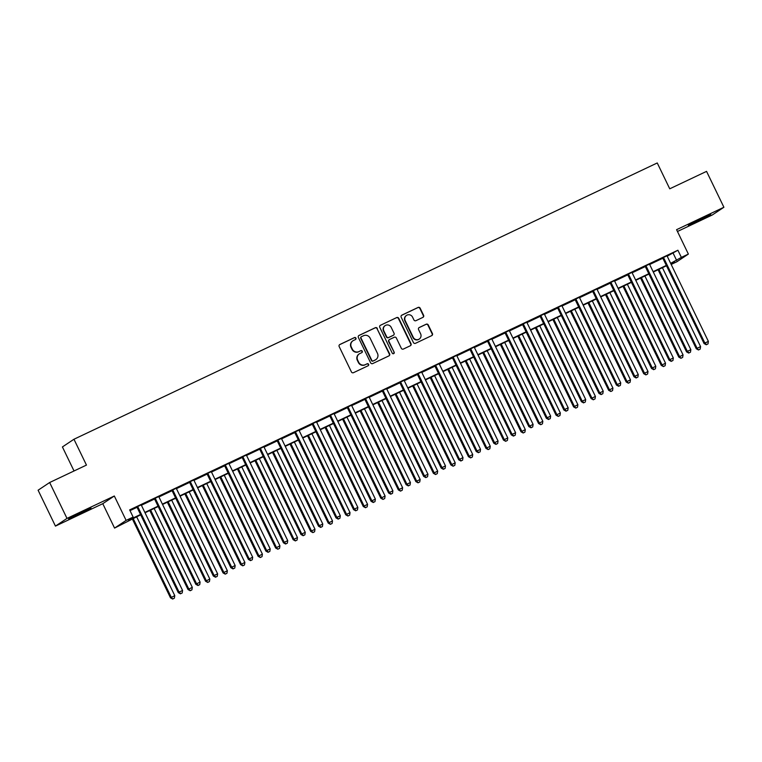 <?xml version="1.0" encoding="UTF-8"?>
<svg xmlns="http://www.w3.org/2000/svg" width="762" height="762" viewBox="0 0 762 762"><rect width="100%" height="100%" fill="white"/><g stroke="black" fill="none" stroke-linecap="round" stroke-linejoin="round"><path stroke-width="1.14" d="M355.921 338.109A1.095 1.067 56.3 0 0 354.482 337.576L339.862 344.5A1.562 1.524 56.3 0 0 339.166 346.558L351.425 371.923A1.562 1.524 56.3 0 0 353.482 372.685L368.113 365.76A1.095 1.067 56.3 0 0 368.598 364.312A1.095 1.067 56.3 0 0 367.151 363.779L365.265 364.684A5.01 4.867 56.3 0 1 358.673 362.255L357.654 360.14A5.01 4.867 56.3 0 1 359.883 353.549L361.769 352.654A1.095 1.067 56.3 0 0 362.264 351.206A1.095 1.067 56.3 0 0 360.817 350.682L358.931 351.577A5.01 4.867 56.3 0 1 352.339 349.148L351.32 347.043A5.01 4.867 56.3 0 1 353.549 340.443L355.435 339.547A1.095 1.067 56.3 0 0 355.921 338.109M355.406 339.566A1.095 1.067 56.3 0 0 354.168 337.785L339.547 344.71A1.562 1.524 56.3 0 0 339.528 344.719M368.075 365.77A1.095 1.067 56.3 0 0 366.846 363.988L365.265 364.684M361.74 352.673A1.095 1.067 56.3 0 0 360.512 350.891L358.931 351.577M701.983 218.284L688.343 225.323L706.622 216.846L710.746 214.493L701.983 218.284M82.239 511.835L68.599 518.874L86.878 510.397L91.002 508.044L82.239 511.835M422.91 317.373A1.562 1.524 56.3 0 0 423.605 315.316L420.157 308.2A1.562 1.524 56.3 0 0 418.1 307.438L401.86 315.135A1.562 1.524 56.3 0 0 401.164 317.192L413.433 342.557A1.562 1.524 56.3 0 0 415.49 343.31L431.73 335.623A1.562 1.524 56.3 0 0 432.425 333.556L428.263 324.964A1.562 1.524 56.3 0 0 426.206 324.212L419.262 327.498A1.562 1.524 56.3 0 0 418.567 329.565L420.624 333.823A4.191 4.067 56.3 0 1 419.262 339.052A4.191 4.067 56.3 0 1 413.261 337.309L405.193 320.612A4.191 4.067 56.3 0 1 406.546 315.382A4.191 4.067 56.3 0 1 412.556 317.125L413.899 319.907A1.562 1.524 56.3 0 0 415.957 320.669L422.91 317.373A1.562 1.524 56.3 0 0 423.291 315.525L419.852 308.41A1.562 1.524 56.3 0 0 417.795 307.648L401.555 315.344A1.562 1.524 56.3 0 0 401.526 315.354M667.207 256.184L677.894 250.222L681.361 257.394L688.372 254.079L676.827 261.776L671.179 264.443M49.654 482.517L66.999 518.408L55.445 526.104L38.1 490.214L49.654 482.517L86.458 465.087L73.962 439.245L657.254 162.963L669.741 188.805L706.555 171.374L723.9 207.254L676.58 229.676L688.372 254.079M55.445 526.104L102.775 503.692L114.319 495.995L66.999 518.408M114.319 495.995L126.121 520.398L133.131 517.074L128.445 520.198L140.513 514.483M677.894 250.222L129.664 509.902L133.131 517.074M377.361 328.47A1.562 1.524 56.3 0 0 375.304 327.717L359.064 335.404A1.562 1.524 56.3 0 0 358.369 337.471L370.627 362.826A1.562 1.524 56.3 0 0 372.685 363.588L388.925 355.892A1.562 1.524 56.3 0 0 389.62 353.835L377.047 328.679A1.562 1.524 56.3 0 0 374.99 327.927L358.75 335.613A1.562 1.524 56.3 0 0 358.721 335.623M380.467 325.269L396.707 317.573A1.562 1.524 56.3 0 1 398.764 318.335L411.023 343.7A1.562 1.524 56.3 0 1 410.327 345.757L403.374 349.053A1.562 1.524 56.3 0 1 401.317 348.291L396.345 338.004A1.562 1.524 56.3 0 0 394.287 337.252L389.677 339.433A1.562 1.524 56.3 0 0 388.982 341.5L394.164 352.206A1.095 1.067 56.3 0 1 393.802 353.568A1.095 1.067 56.3 0 1 392.23 353.12L379.771 327.327A1.562 1.524 56.3 0 1 380.467 325.269L396.707 317.573M677.456 231.486L712.346 214.951L723.9 207.254M130.016 510.635L137.008 507.321M141.408 505.235L154.534 499.024M158.934 496.938L172.06 490.718M176.46 488.632L189.586 482.413M193.986 480.336L207.112 474.116M211.512 472.03L224.638 465.811M229.038 463.725L242.164 457.514M246.564 455.428L259.69 449.209M264.09 447.123L277.216 440.912M281.616 438.826L294.742 432.606M299.142 430.52L312.268 424.301M316.668 422.224L329.794 416.004M334.194 413.918L347.329 407.699M351.73 405.613L364.855 399.402M369.256 397.316L382.381 391.097M386.782 389.011L399.907 382.791M404.308 380.714L417.433 374.494M421.834 372.408L434.959 366.189M439.36 364.103L452.485 357.892M456.886 355.806L470.011 349.587M474.412 347.501L487.537 341.29M491.938 339.204L505.063 332.984M509.464 330.898L522.589 324.679M526.99 322.602L540.115 316.382M544.516 314.296L557.641 308.077M562.042 305.991L575.167 299.78M579.568 297.694L592.703 291.475M597.103 289.389L610.229 283.169M614.629 281.092L627.755 274.872M632.155 272.786L645.281 266.567M649.681 264.481L662.807 258.27M141.332 504.806L136.684 507.006M158.858 496.51L154.21 498.7M176.384 488.204L171.745 490.404M193.91 479.898L189.271 482.098M211.436 471.602L206.797 473.802M228.962 463.296L224.323 465.496M246.488 455L241.849 457.2M264.014 446.694L259.375 448.894M281.54 438.388L276.901 440.588M299.066 430.092L294.427 432.292M316.601 421.786L311.953 423.986M334.127 413.49L329.479 415.69M351.653 405.184L347.005 407.384M369.179 396.888L364.531 399.078M386.705 388.582L382.057 390.782M404.231 380.276L399.593 382.476M421.757 371.98L417.119 374.18M439.283 363.674L434.645 365.874M456.809 355.378L452.171 357.578M474.335 347.072L469.697 349.272M491.861 338.776L487.223 340.966M509.387 330.47L504.749 332.67M526.913 322.164L522.275 324.364M544.449 313.868L539.801 316.068M561.975 305.562L557.327 307.762M579.501 297.266L574.853 299.456M597.027 288.96L592.379 291.16M614.553 280.654L609.905 282.854M632.079 272.358L627.431 274.558M649.605 264.052L644.966 266.252M667.131 255.756L662.492 257.956M73.962 439.245L62.417 446.942L74.028 470.973M140.675 514.826L114.567 528.095L126.121 520.398M102.775 503.692L114.567 528.095M670.655 263.366L681.361 257.394M144.856 512.426L158.039 506.178M162.382 504.12L175.565 497.881M179.908 495.824L193.091 489.575M197.434 487.518L210.617 481.27M214.97 479.212L228.143 472.973M232.496 470.916L245.678 464.668M250.022 462.61L263.204 456.371M267.548 454.314L280.73 448.066M285.074 446.008L298.256 439.769M302.6 437.702L315.782 431.463M320.126 429.406L333.308 423.158M337.652 421.1L350.834 414.861M355.178 412.804L368.36 406.556M372.704 404.498L385.886 398.259M390.23 396.202L403.412 389.953M407.756 387.896L420.938 381.648M425.282 379.59L438.464 373.351M442.808 371.294L455.99 365.046M460.343 362.988L473.516 356.749M477.869 354.692L491.052 348.444M495.395 346.386L508.578 340.147M512.921 338.08L526.104 331.841M530.447 329.784L543.63 323.536M547.973 321.478L561.156 315.239M565.499 313.182L578.682 306.934M583.025 304.876L596.208 298.637M600.551 296.58L613.734 290.332M618.077 288.274L631.26 282.026M635.603 279.968L648.786 273.729M653.129 271.672L666.312 265.424M671.084 264.243L674.494 261.976L670.827 263.709M666.483 265.767L653.301 272.015M648.957 274.072L635.775 280.311M631.431 282.369L618.249 288.617M613.896 290.674L600.723 296.923M596.37 298.98L583.187 305.219M578.844 307.276L565.661 313.525M561.318 315.582L548.135 321.821M543.792 323.879L530.609 330.127M526.266 332.184L513.083 338.423M508.74 340.49L495.557 346.729M491.214 348.786L478.031 355.035M473.688 357.092L460.505 363.331M456.162 365.389L442.979 371.637M438.636 373.694L425.453 379.933M421.11 381.991L407.927 388.239M403.584 390.296L390.401 396.545M386.048 398.602L372.875 404.841M368.522 406.898L355.34 413.147M350.996 415.204L337.814 421.443M333.47 423.501L320.288 429.749M315.944 431.806L302.762 438.045M298.418 440.103L285.236 446.351M280.892 448.408L267.71 454.657M263.366 456.714L250.184 462.953M245.84 465.01L232.658 471.259M228.314 473.316L215.132 479.555M210.788 481.613L197.606 487.861M193.262 489.918L180.08 496.157M175.736 498.224L162.554 504.463M158.21 506.52L145.028 512.769M673.208 253.336L676.685 260.518M352.949 340.785L352.635 340.995A5.01 4.867 56.3 0 0 351.006 347.243L351.32 347.043M358.616 351.787A5.01 4.867 56.3 0 1 352.034 349.358L351.006 347.243M359.283 353.882L358.969 354.092A5.01 4.867 56.3 0 0 357.34 360.35L357.654 360.14M364.95 364.884A5.01 4.867 56.3 0 1 358.369 362.464L357.34 360.35M388.953 355.883A1.562 1.524 56.3 0 0 389.306 354.044L377.047 328.679M361.531 336.661A1.095 1.067 56.3 0 0 361.045 338.109L371.808 360.369A1.095 1.067 56.3 0 0 373.247 360.902L375.237 359.95A5.01 4.867 56.3 0 0 377.466 353.358L370.103 338.137A5.01 4.867 56.3 0 0 363.522 335.718L361.531 336.661M361.217 336.871A1.095 1.067 56.3 0 0 360.731 338.309L361.045 338.109M375.837 359.616L375.523 359.826A5.01 4.867 56.3 0 1 374.933 360.159L372.932 361.102A1.095 1.067 56.3 0 1 371.494 360.578L360.731 338.309M410.347 345.748A1.562 1.524 56.3 0 0 410.708 343.91L398.45 318.545A1.562 1.524 56.3 0 0 396.392 317.783M389.487 339.538L389.182 339.747A1.562 1.524 56.3 0 0 388.668 341.7L394.164 352.206M393.64 353.663A1.095 1.067 56.3 0 0 393.849 352.415M391.182 327.336A4.191 4.067 56.3 0 0 385.181 325.593A4.191 4.067 56.3 0 0 383.819 330.822L386.667 336.709A1.562 1.524 56.3 0 0 388.725 337.461L393.335 335.28A1.562 1.524 56.3 0 0 394.03 333.213L391.182 327.336M385.181 325.593L384.867 325.803A4.191 4.067 56.3 0 0 383.515 331.032L383.819 330.822M393.525 335.175L393.211 335.375A1.562 1.524 56.3 0 1 393.021 335.49L388.41 337.671A1.562 1.524 56.3 0 1 386.353 336.909L383.515 331.032M406.546 315.382L406.241 315.592A4.191 4.067 56.3 0 0 404.879 320.821L405.193 320.612M419.262 339.052L418.957 339.261A4.191 4.067 56.3 0 1 412.947 337.518L404.879 320.821M431.749 335.613A1.562 1.524 56.3 0 0 432.111 333.766L427.958 325.174A1.562 1.524 56.3 0 0 425.901 324.412L418.948 327.708A1.562 1.524 56.3 0 0 418.919 327.717M132.283 518.798L170.488 597.827L174.774 595.646L136.627 516.741M133.121 518.398L171.269 597.303L172.669 599.037L174.384 598.16L172.984 598.827M174.774 595.646L174.384 598.16M172.669 599.037L170.488 597.827M137.989 507.121L137.208 507.644L178.289 592.626L179.07 592.103L137.989 507.121A1.591 1.553 56.3 0 0 137.627 506.635L137.465 506.482M180.785 593.627L182.194 592.96L180.785 593.627L179.07 592.103L182.575 590.445L141.494 505.463A1.591 1.553 56.3 0 1 141.332 504.882L141.322 504.663M137.208 507.644A1.591 1.553 56.3 0 0 136.846 507.159L136.579 506.911M178.289 592.626L180.48 593.836M182.194 592.96L182.575 590.445M149.809 510.502L188.014 589.521L192.3 587.34L154.153 508.444M150.647 510.102L188.795 588.997L190.195 590.731L191.91 589.864L190.51 590.521M192.3 587.34L191.91 589.864M190.195 590.731L188.014 589.521M167.335 502.196L205.54 581.216L209.826 579.044L171.679 500.139M168.173 501.796L206.321 580.701L207.721 582.435L209.436 581.558L208.036 582.225M209.826 579.044L209.436 581.558M207.721 582.435L205.54 581.216M184.861 493.89L223.066 572.919L227.352 570.738L189.205 491.833M185.699 493.5L223.847 572.395L225.257 574.129L226.971 573.262L225.562 573.919M227.352 570.738L226.971 573.262M225.257 574.129L223.066 572.919M155.515 498.824L154.734 499.339L195.815 584.321L196.596 583.797L155.515 498.824A1.591 1.553 56.3 0 0 155.153 498.329L154.991 498.186M198.32 585.33L199.72 584.664L198.32 585.33L196.596 583.797L200.101 582.139L159.02 497.157A1.591 1.553 56.3 0 1 158.858 496.576L158.848 496.357M154.734 499.339A1.591 1.553 56.3 0 0 154.372 498.853L154.105 498.605M195.815 584.321L198.006 585.53M199.72 584.664L200.101 582.139M173.041 490.518L172.26 491.042L213.341 576.024L214.122 575.501L173.041 490.518A1.591 1.553 56.3 0 0 172.679 490.033L172.517 489.88M215.846 577.024L217.246 576.358L215.846 577.024L214.122 575.501L217.627 573.843L176.546 488.861A1.591 1.553 56.3 0 1 176.393 488.271L176.374 488.061M172.26 491.042A1.591 1.553 56.3 0 0 171.898 490.547L171.631 490.299M213.341 576.024L215.532 577.234M217.246 576.358L217.627 573.843M190.567 482.213L189.786 482.737L230.867 567.719L231.648 567.195L190.567 482.213A1.591 1.553 56.3 0 0 190.205 481.727L190.052 481.584M233.372 568.719L234.772 568.061L233.372 568.719L231.648 567.195L235.153 565.537L194.072 480.555A1.591 1.553 56.3 0 1 193.919 479.974L193.9 479.755M189.786 482.737A1.591 1.553 56.3 0 0 189.424 482.251L189.157 482.003M230.867 567.719L233.058 568.928M234.772 568.061L235.153 565.537M202.387 485.594L240.592 564.613L244.878 562.432L206.731 483.537M203.225 485.194L241.373 564.099L242.783 565.833L244.497 564.956L243.088 565.623M244.878 562.432L244.497 564.956M242.783 565.833L240.592 564.613M208.093 473.916L207.312 474.431L248.393 559.413L249.174 558.898L208.093 473.916A1.591 1.553 56.3 0 0 207.731 473.431L207.578 473.278M250.898 560.422L252.298 559.756L250.898 560.422L249.174 558.898L252.679 557.232L211.598 472.259A1.591 1.553 56.3 0 1 211.445 471.668L211.426 471.459M207.312 474.431A1.591 1.553 56.3 0 0 206.95 473.945L206.683 473.697M248.393 559.413L250.584 560.632M252.298 559.756L252.679 557.232M219.913 477.288L258.118 556.317L262.404 554.136L224.266 475.231M220.761 476.898L258.899 555.793L260.309 557.527L262.023 556.651L260.614 557.317M262.404 554.136L262.023 556.651M260.309 557.527L258.118 556.317M225.619 465.611L224.838 466.134L265.919 551.116L266.7 550.593L225.619 465.611A1.591 1.553 56.3 0 0 225.257 465.125L225.104 464.972M268.424 552.117L269.824 551.45L268.424 552.117L266.7 550.593L270.205 548.935L229.124 463.953A1.591 1.553 56.3 0 1 228.971 463.372L228.952 463.153M224.838 466.134A1.591 1.553 56.3 0 0 224.476 465.649L224.219 465.401M265.919 551.116L268.11 552.326M269.824 551.45L270.205 548.935M237.439 468.992L275.644 548.011L279.93 545.83L241.792 466.935M238.287 468.592L276.425 547.497L277.835 549.221L279.549 548.354L278.149 549.021M279.93 545.83L279.549 548.354M277.835 549.221L275.644 548.011M243.145 457.314L242.364 457.829L283.445 542.811L284.226 542.296L243.145 457.314A1.591 1.553 56.3 0 0 242.792 456.819L242.63 456.676M285.95 543.82L287.35 543.154L285.95 543.82L284.226 542.296L287.731 540.629L246.65 455.647A1.591 1.553 56.3 0 1 246.497 455.066L246.478 454.847M242.364 457.829A1.591 1.553 56.3 0 0 242.011 457.343L241.745 457.095M283.445 542.811L285.636 544.02M287.35 543.154L287.731 540.629M254.975 460.686L293.17 539.715L297.456 537.534L259.318 458.629M255.813 460.286L293.951 539.191L295.361 540.925L297.075 540.048L295.675 540.715M297.456 537.534L297.075 540.048M295.361 540.925L293.17 539.715M260.671 449.008L259.89 449.532L300.98 534.514L301.752 533.991L260.671 449.008A1.591 1.553 56.3 0 0 260.318 448.523L260.156 448.37M303.476 535.515L304.876 534.848L303.476 535.515L301.752 533.991L305.257 532.333L264.176 447.351A1.591 1.553 56.3 0 1 264.023 446.761L264.004 446.551M259.89 449.532A1.591 1.553 56.3 0 0 259.537 449.037L259.27 448.789M300.98 534.514L303.162 535.724M304.876 534.848L305.257 532.333M272.501 452.39L310.696 531.409L314.982 529.228L276.844 450.332M273.339 451.99L311.477 530.885L312.887 532.619L314.601 531.752L313.201 532.409M314.982 529.228L314.601 531.752M312.887 532.619L310.696 531.409M278.197 440.712L277.425 441.227L318.506 526.209L319.288 525.685L278.197 440.712A1.591 1.553 56.3 0 0 277.844 440.217L277.682 440.074M321.002 527.209L322.402 526.552L321.002 527.209L319.288 525.685L322.793 524.027L281.711 439.045A1.591 1.553 56.3 0 1 281.549 438.464L281.53 438.245M277.425 441.227A1.591 1.553 56.3 0 0 277.063 440.741L276.797 440.493M318.506 526.209L320.688 527.418M322.402 526.552L322.793 524.027M290.027 444.084L328.222 523.103L332.508 520.922L294.37 442.027M290.865 443.684L329.003 522.589L330.413 524.323L332.127 523.446L330.727 524.113M332.508 520.922L332.127 523.446M330.413 524.323L328.222 523.103M295.732 432.406L294.951 432.93L336.032 517.903L336.814 517.388L295.732 432.406A1.591 1.553 56.3 0 0 295.37 431.921L295.208 431.768M338.528 518.912L339.928 518.246L338.528 518.912L336.814 517.388L340.319 515.731L299.237 430.749A1.591 1.553 56.3 0 1 299.075 430.159L299.056 429.949M294.951 432.93A1.591 1.553 56.3 0 0 294.589 432.435L294.322 432.187M336.032 517.903L338.214 519.122M339.928 518.246L340.319 515.731M307.553 435.778L345.748 514.807L350.034 512.626L311.896 433.721M308.391 435.388L346.529 514.283L347.939 516.017L349.653 515.141L348.253 515.807M350.034 512.626L349.653 515.141M347.939 516.017L345.748 514.807M313.258 424.101L312.477 424.625L353.558 509.607L354.34 509.083L313.258 424.101A1.591 1.553 56.3 0 0 312.896 423.615L312.734 423.472M356.054 510.607L357.454 509.949L356.054 510.607L354.34 509.083L357.845 507.425L316.763 422.443A1.591 1.553 56.3 0 1 316.601 421.862L316.582 421.643M312.477 424.625A1.591 1.553 56.3 0 0 312.115 424.139L311.849 423.891M353.558 509.607L355.74 510.816M357.454 509.949L357.845 507.425M325.079 427.482L363.274 506.501L367.56 504.32L329.422 425.425M325.917 427.082L364.055 505.987L365.465 507.711L367.179 506.844L365.779 507.511M367.56 504.32L367.179 506.844M365.465 507.711L363.274 506.501M330.784 415.804L330.003 416.319L371.084 501.301L371.866 500.786L330.784 415.804A1.591 1.553 56.3 0 0 330.422 415.319L330.26 415.166M373.58 502.31L374.98 501.644L373.58 502.31L371.866 500.786L375.371 499.12L334.289 414.137A1.591 1.553 56.3 0 1 334.127 413.556L334.108 413.337M330.003 416.319A1.591 1.553 56.3 0 0 329.641 415.833L329.375 415.585M371.084 501.301L373.275 502.52M374.98 501.644L375.371 499.12M342.605 419.176L380.81 498.205L385.086 496.024L346.948 417.119M343.443 418.776L381.581 497.681L382.991 499.415L384.705 498.538L383.305 499.205M385.086 496.024L384.705 498.538M382.991 499.415L380.81 498.205M348.31 407.499L347.529 408.022L388.61 493.004L389.392 492.481L348.31 407.499A1.591 1.553 56.3 0 0 347.948 407.013L347.786 406.86M391.106 494.005L392.516 493.338L391.106 494.005L389.392 492.481L392.897 490.823L351.815 405.841A1.591 1.553 56.3 0 1 351.653 405.26L351.644 405.041M347.529 408.022A1.591 1.553 56.3 0 0 347.167 407.537L346.901 407.289M388.61 493.004L390.801 494.214M392.516 493.338L392.897 490.823M360.131 410.88L398.335 489.899L402.622 487.718L364.474 408.823M360.969 410.48L399.117 489.375L400.517 491.109L402.231 490.242L400.831 490.899M402.622 487.718L402.231 490.242M400.517 491.109L398.335 489.899M365.836 399.202L365.055 399.717L406.136 484.699L406.918 484.184L365.836 399.202A1.591 1.553 56.3 0 0 365.474 398.707L365.312 398.564M408.632 485.708L410.042 485.042L408.632 485.708L406.918 484.184L410.423 482.517L369.341 397.535A1.591 1.553 56.3 0 1 369.179 396.954L369.17 396.735M365.055 399.717A1.591 1.553 56.3 0 0 364.693 399.231L364.427 398.983M406.136 484.699L408.327 485.908M410.042 485.042L410.423 482.517M377.657 402.574L415.862 481.594L420.148 479.422L382 400.517M378.495 402.174L416.643 481.079L418.043 482.813L419.757 481.936L418.357 482.603M420.148 479.422L419.757 481.936M418.043 482.813L415.862 481.594M383.362 390.896L382.581 391.42L423.662 476.402L424.444 475.879L383.362 390.896A1.591 1.553 56.3 0 0 383 390.411L382.838 390.258M426.168 477.403L427.568 476.736L426.168 477.403L424.444 475.879L427.949 474.221L386.867 389.239A1.591 1.553 56.3 0 1 386.705 388.649L386.696 388.439M382.581 391.42A1.591 1.553 56.3 0 0 382.219 390.925L381.952 390.677M423.662 476.402L425.853 477.612M427.568 476.736L427.949 474.221M395.183 394.278L433.387 473.297L437.674 471.116L399.526 392.211M396.021 393.878L434.169 472.773L435.569 474.507L437.283 473.64L435.883 474.297M437.674 471.116L437.283 473.64M435.569 474.507L433.387 473.297M400.888 382.591L400.107 383.115L441.188 468.097L441.97 467.573L400.888 382.591A1.591 1.553 56.3 0 0 400.526 382.105L400.364 381.962M443.694 469.097L445.094 468.44L443.694 469.097L441.97 467.573L445.475 465.915L404.393 380.933A1.591 1.553 56.3 0 1 404.231 380.352L404.222 380.133M400.107 383.115A1.591 1.553 56.3 0 0 399.745 382.629L399.478 382.381M441.188 468.097L443.379 469.306M445.094 468.44L445.475 465.915M412.709 385.972L450.913 464.991L455.2 462.81L417.052 383.915M413.547 385.572L451.695 464.477L453.104 466.211L454.819 465.334L453.409 466.001M455.2 462.81L454.819 465.334M453.104 466.211L450.913 464.991M418.414 374.294L417.633 374.809L458.714 459.791L459.496 459.276L418.414 374.294A1.591 1.553 56.3 0 0 418.052 373.809L417.9 373.656M461.22 460.8L462.62 460.134L461.22 460.8L459.496 459.276L463.001 457.61L421.919 372.637A1.591 1.553 56.3 0 1 421.767 372.047L421.748 371.837M417.633 374.809A1.591 1.553 56.3 0 0 417.271 374.323L417.005 374.075M458.714 459.791L460.905 461.01M462.62 460.134L463.001 457.61M430.235 377.666L468.44 456.695L472.726 454.514L434.578 375.609M431.073 377.276L469.221 456.171L470.63 457.905L472.345 457.029L470.935 457.695M472.726 454.514L472.345 457.029M470.63 457.905L468.44 456.695M435.94 365.989L435.159 366.512L476.24 451.495L477.022 450.971L435.94 365.989A1.591 1.553 56.3 0 0 435.578 365.503L435.426 365.36M478.746 452.495L480.146 451.828L478.746 452.495L477.022 450.971L480.527 449.313L439.445 364.331A1.591 1.553 56.3 0 1 439.293 363.75L439.274 363.531M435.159 366.512A1.591 1.553 56.3 0 0 434.797 366.027L434.531 365.779M476.24 451.495L478.431 452.704M480.146 451.828L480.527 449.313M447.761 369.37L485.966 448.389L490.252 446.208L452.114 367.313M448.599 368.97L486.747 447.875L488.156 449.599L489.871 448.732L488.461 449.399M490.252 446.208L489.871 448.732M488.156 449.599L485.966 448.389M453.466 357.692L452.685 358.207L493.766 443.189L494.548 442.674L453.466 357.692A1.591 1.553 56.3 0 0 453.104 357.197L452.952 357.054M496.272 444.198L497.672 443.532L496.272 444.198L494.548 442.674L498.053 441.007L456.971 356.025A1.591 1.553 56.3 0 1 456.819 355.444L456.8 355.225M452.685 358.207A1.591 1.553 56.3 0 0 452.323 357.721L452.057 357.473M493.766 443.189L495.957 444.398M497.672 443.532L498.053 441.007M465.287 361.064L503.492 440.093L507.778 437.912L469.64 359.007M466.134 360.664L504.273 439.569L505.682 441.303L507.397 440.426L505.997 441.093M507.778 437.912L507.397 440.426M505.682 441.303L503.492 440.093M470.992 349.387L470.211 349.91L511.292 434.892L512.074 434.369L470.992 349.387A1.591 1.553 56.3 0 0 470.63 348.901L470.478 348.748M513.798 435.893L515.198 435.226L513.798 435.893L512.074 434.369L515.579 432.711L474.497 347.729A1.591 1.553 56.3 0 1 474.345 347.139L474.326 346.929M470.211 349.91A1.591 1.553 56.3 0 0 469.859 349.415L469.592 349.167M511.292 434.892L513.483 436.102M515.198 435.226L515.579 432.711M482.813 352.768L521.018 431.787L525.304 429.606L487.166 350.71M483.66 352.368L521.799 431.263L523.208 432.997L524.923 432.13L523.523 432.787M525.304 429.606L524.923 432.13M523.208 432.997L521.018 431.787M488.518 341.09L487.737 341.605L528.818 426.587L529.6 426.063L488.518 341.09A1.591 1.553 56.3 0 0 488.166 340.595L488.004 340.452M531.324 427.587L532.724 426.93L531.324 427.587L529.6 426.063L533.105 424.405L492.023 339.423A1.591 1.553 56.3 0 1 491.871 338.842L491.852 338.623M487.737 341.605A1.591 1.553 56.3 0 0 487.385 341.119L487.118 340.871M528.818 426.587L531.009 427.796M532.724 426.93L533.105 424.405M500.348 344.462L538.543 423.482L542.83 421.3L504.692 342.405M501.186 344.062L539.325 422.967L540.734 424.701L542.449 423.824L541.049 424.491M542.83 421.3L542.449 423.824M540.734 424.701L538.543 423.482M506.044 332.784L505.273 333.308L546.354 418.281L547.126 417.767L506.044 332.784A1.591 1.553 56.3 0 0 505.692 332.299L505.53 332.146M548.85 419.291L550.25 418.624L548.85 419.291L547.126 417.767L550.64 416.109L509.549 331.127A1.591 1.553 56.3 0 1 509.397 330.537L509.378 330.327M505.273 333.308A1.591 1.553 56.3 0 0 504.911 332.813L504.644 332.565M546.354 418.281L548.535 419.5M550.25 418.624L550.64 416.109M517.874 336.156L556.069 415.185L560.356 413.004L522.218 334.099M518.712 335.766L556.851 414.661L558.26 416.395L559.975 415.528L558.575 416.185M560.356 413.004L559.975 415.528M558.26 416.395L556.069 415.185M523.58 324.479L522.799 325.003L563.88 409.985L564.661 409.461L523.58 324.479A1.591 1.553 56.3 0 0 523.218 323.993L523.056 323.85M566.376 410.985L567.776 410.327L566.376 410.985L564.661 409.461L568.166 407.803L527.085 322.821A1.591 1.553 56.3 0 1 526.923 322.24L526.904 322.021M522.799 325.003A1.591 1.553 56.3 0 0 522.437 324.517L522.17 324.269M563.88 409.985L566.061 411.194M567.776 410.327L568.166 407.803M535.4 327.86L573.596 406.879L577.882 404.698L539.744 325.803M536.238 327.46L574.377 406.365L575.786 408.089L577.501 407.222L576.101 407.889M577.882 404.698L577.501 407.222M575.786 408.089L573.596 406.879M541.106 316.182L540.325 316.697L581.406 401.679L582.187 401.164L541.106 316.182A1.591 1.553 56.3 0 0 540.744 315.697L540.582 315.544M583.902 402.688L585.302 402.022L583.902 402.688L582.187 401.164L585.692 399.498L544.611 314.515A1.591 1.553 56.3 0 1 544.449 313.934L544.43 313.725M540.325 316.697A1.591 1.553 56.3 0 0 539.963 316.211L539.696 315.963M581.406 401.679L583.587 402.898M585.302 402.022L585.692 399.498M552.926 319.554L591.122 398.583L595.408 396.402L557.27 317.497M553.764 319.164L591.903 398.059L593.312 399.793L595.027 398.917L593.627 399.583M595.408 396.402L595.027 398.917M593.312 399.793L591.122 398.583M558.632 307.877L557.851 308.4L598.932 393.382L599.713 392.859L558.632 307.877A1.591 1.553 56.3 0 0 558.27 307.391L558.108 307.238M601.428 394.383L602.828 393.716L601.428 394.383L599.713 392.859L603.218 391.201L562.137 306.219A1.591 1.553 56.3 0 1 561.975 305.638L561.956 305.419M557.851 308.4A1.591 1.553 56.3 0 0 557.489 307.915L557.222 307.667M598.932 393.382L601.113 394.592M602.828 393.716L603.218 391.201M570.452 311.258L608.648 390.277L612.934 388.096L574.796 309.201M571.29 310.858L609.429 389.753L610.838 391.487L612.553 390.62L611.153 391.277M612.934 388.096L612.553 390.62M610.838 391.487L608.648 390.277M576.158 299.58L575.377 300.095L616.458 385.077L617.239 384.562L576.158 299.58A1.591 1.553 56.3 0 0 575.796 299.085L575.634 298.942M618.954 386.086L620.363 385.42L618.954 386.086L617.239 384.562L620.744 382.895L579.663 297.913A1.591 1.553 56.3 0 1 579.501 297.332L579.482 297.113M575.377 300.095A1.591 1.553 56.3 0 0 575.015 299.609L574.748 299.361M616.458 385.077L618.649 386.286M620.363 385.42L620.744 382.895M587.978 302.952L626.183 381.981L630.469 379.8L592.322 300.895M588.816 302.552L626.964 381.457L628.364 383.191L630.079 382.314L628.679 382.981M630.469 379.8L630.079 382.314M628.364 383.191L626.183 381.981M593.684 291.274L592.903 291.798L633.984 376.78L634.765 376.257L593.684 291.274A1.591 1.553 56.3 0 0 593.322 290.789L593.16 290.636M636.48 377.781L637.889 377.114L636.48 377.781L634.765 376.257L638.27 374.599L597.189 289.617A1.591 1.553 56.3 0 1 597.027 289.027L597.017 288.817M592.903 291.798A1.591 1.553 56.3 0 0 592.541 291.303L592.274 291.055M633.984 376.78L636.175 377.99M637.889 377.114L638.27 374.599M605.504 294.656L643.709 373.675L647.995 371.494L609.848 292.589M606.342 294.256L644.49 373.151L645.89 374.885L647.605 374.018L646.205 374.675M647.995 371.494L647.605 374.018M645.89 374.885L643.709 373.675M611.21 282.969L610.429 283.493L651.51 368.475L652.291 367.951L611.21 282.969A1.591 1.553 56.3 0 0 610.848 282.483L610.686 282.34M654.006 369.475L655.415 368.818L654.006 369.475L652.291 367.951L655.796 366.293L614.715 281.311A1.591 1.553 56.3 0 1 614.553 280.73L614.543 280.511M610.429 283.493A1.591 1.553 56.3 0 0 610.067 283.007L609.8 282.759M651.51 368.475L653.701 369.684M655.415 368.818L655.796 366.293M623.03 286.35L661.235 365.369L665.521 363.188L627.374 284.293M623.868 285.95L662.016 364.855L663.416 366.589L665.131 365.712L663.731 366.379M665.521 363.188L665.131 365.712M663.416 366.589L661.235 365.369M628.736 274.672L627.955 275.187L669.036 360.169L669.817 359.654L628.736 274.672A1.591 1.553 56.3 0 0 628.374 274.187L628.212 274.034M671.541 361.178L672.941 360.512L671.541 361.178L669.817 359.654L673.322 357.988L632.241 273.015A1.591 1.553 56.3 0 1 632.079 272.425L632.069 272.215M627.955 275.187A1.591 1.553 56.3 0 0 627.593 274.701L627.326 274.453M669.036 360.169L671.227 361.388M672.941 360.512L673.322 357.988M640.556 278.044L678.761 357.073L683.047 354.892L644.9 275.987M641.394 277.654L679.542 356.549L680.942 358.283L682.657 357.407L681.257 358.073M683.047 354.892L682.657 357.407M680.942 358.283L678.761 357.073M646.262 266.367L645.481 266.89L686.562 351.873L687.343 351.349L646.262 266.367A1.591 1.553 56.3 0 0 645.9 265.881L645.738 265.738M689.067 352.873L690.467 352.206L689.067 352.873L687.343 351.349L690.848 349.691L649.767 264.709A1.591 1.553 56.3 0 1 649.615 264.128L649.595 263.909M645.481 266.89A1.591 1.553 56.3 0 0 645.119 266.405L644.852 266.157M686.562 351.873L688.753 353.082M690.467 352.206L690.848 349.691M658.082 269.748L696.287 348.767L700.573 346.586L662.426 267.691M658.92 269.348L697.068 348.253L698.478 349.977L700.192 349.11L698.783 349.777M700.573 346.586L700.192 349.11M698.478 349.977L696.287 348.767M663.788 258.07L663.007 258.585L704.088 343.567L704.869 343.052L663.788 258.07A1.591 1.553 56.3 0 0 663.426 257.585L663.273 257.432M706.593 344.576L707.993 343.91L706.593 344.576L704.869 343.052L708.374 341.386L667.293 256.403A1.591 1.553 56.3 0 1 667.141 255.822L667.121 255.603M663.007 258.585A1.591 1.553 56.3 0 0 662.645 258.099L662.378 257.851M704.088 343.567L706.279 344.776M707.993 343.91L708.374 341.386M137.627 506.635L136.846 507.159M155.153 498.329L154.372 498.853M172.679 490.033L171.898 490.547M190.205 481.727L189.424 482.251M207.731 473.431L206.95 473.945M225.257 465.125L224.476 465.649M242.792 456.819L242.011 457.343M260.318 448.523L259.537 449.037M277.844 440.217L277.063 440.741M295.37 431.921L294.589 432.435M312.896 423.615L312.115 424.139M330.422 415.319L329.641 415.833M347.948 407.013L347.167 407.537M365.474 398.707L364.693 399.231M383 390.411L382.219 390.925M400.526 382.105L399.745 382.629M418.052 373.809L417.271 374.323M435.578 365.503L434.797 366.027M453.104 357.197L452.323 357.721M470.63 348.901L469.859 349.415M488.166 340.595L487.385 341.119M505.692 332.299L504.911 332.813M523.218 323.993L522.437 324.517M540.744 315.697L539.963 316.211M558.27 307.391L557.489 307.915M575.796 299.085L575.015 299.609M593.322 290.789L592.541 291.303M610.848 282.483L610.067 283.007M628.374 274.187L627.593 274.701M645.9 265.881L645.119 266.405M663.426 257.585L662.645 258.099"/></g></svg>

